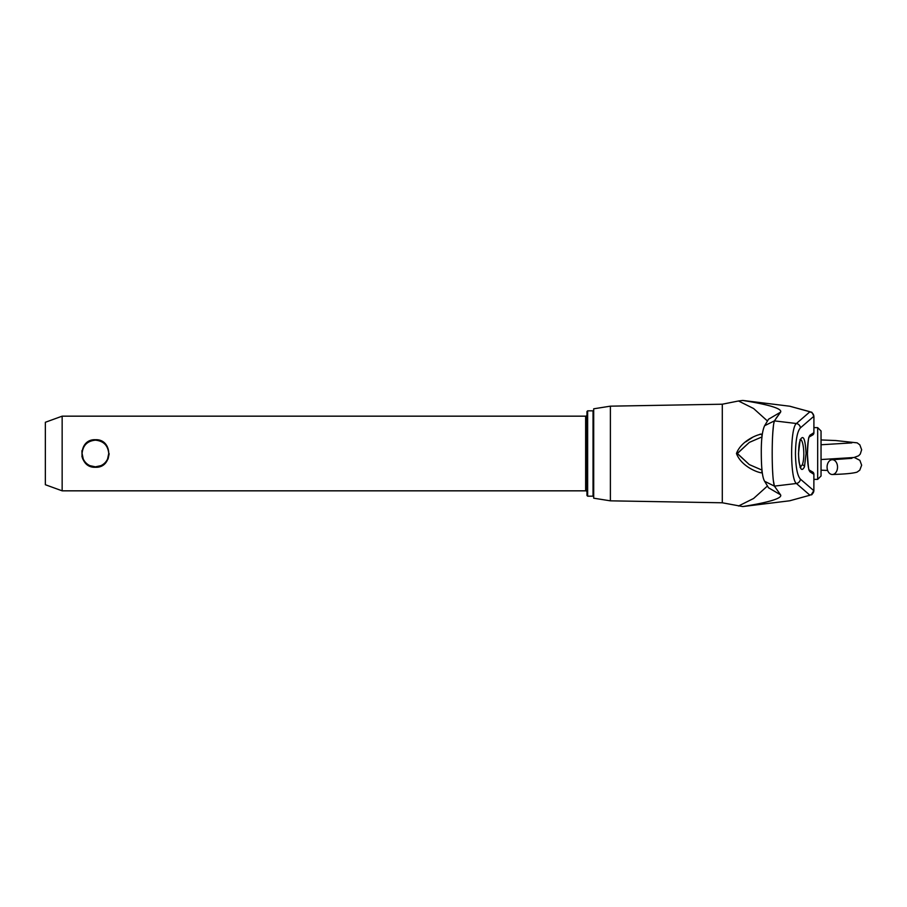 <?xml version="1.0" encoding="UTF-8"?>
<svg xmlns="http://www.w3.org/2000/svg" width="907" height="907" viewBox="0 0 907 907"><rect width="100%" height="100%" fill="white"/><g stroke="black" fill="none" stroke-linecap="round" stroke-linejoin="round"><path stroke-width="1.36" d="M81.936 450.666L82.084 456.958M95.416 467.275C113.205 468.148 113.171 438.841 95.416 439.725C77.639 438.852 77.651 468.148 95.416 467.275L90.088 466.198L94.487 467.241M90.065 440.802L87.741 442.06L95.416 439.725L101.108 440.961M81.913 456.266L82.696 458.783M82.707 458.817L83.977 461.175M85.7 463.273L87.752 464.951M62.152 490.834L45.35 484.723L45.35 422.277L62.152 416.166L62.152 490.834L585.639 490.834A1.349 1.349 0 0 1 586.976 492.184M62.152 416.166L585.639 416.166A1.349 1.349 0 0 0 586.976 414.816M95.462 467.275L100.756 466.198M108.058 458.976L109.191 453.727M587.645 496.174L586.976 495.494L586.976 411.506L587.645 410.826L587.645 496.174L593.031 496.174L593.031 410.826L587.645 410.826M593.7 411.506L593.031 410.826M593.7 495.494L593.031 496.174M105.303 463.092L108.092 458.885M821.039 430.984L821.039 476.016L817.672 479.372L817.672 427.628L821.039 430.984M813.919 479.372L817.672 479.372M813.919 427.628L817.672 427.628M800.405 427.866C797.355 431.29 795.7 439.827 795.45 453.5C795.7 467.162 797.355 475.699 800.405 479.134A4.705 4.501 130.3 0 1 796.414 483.488C790.031 479.168 790.042 427.787 796.414 423.512A4.705 4.501 49.7 0 1 800.405 427.866L813.862 416.29A4.705 4.66 48.9 0 0 809.758 411.925L808.897 411.495A4.705 3.798 -75.5 0 1 809.498 411.585L811.153 412.175M798.477 453.5L800.065 440.201C803.273 434.158 805.269 438.591 806.062 453.5L804.486 466.799C801.289 472.83 799.282 468.397 798.477 453.5M813.352 473.976L810.064 471.878C808.432 470.053 807.536 463.93 807.389 453.5C807.536 443.092 808.432 436.959 810.064 435.122L813.352 433.024M800.019 440.983C798.375 444.385 798.137 459.452 799.43 463.647L800.802 467.717L800.042 467.445L802.264 464.849C805.291 457.763 803.5 438.444 800.042 439.555L800.802 439.283L800.019 440.983A2.347 1.882 -162 0 0 800.065 440.201M767.458 421.007L753.592 408.524L738.502 400.985L722.289 404.216L722.289 502.784L742.765 506.56L789.702 500.789L808.897 495.505L809.758 495.075L796.414 483.488L774.408 486.118L780.564 494.837C783.75 500.313 746.744 505.868 742.765 506.56M762.118 471.084A2.347 2.063 -94.1 0 0 761.71 472.876C756.211 472.275 740.928 465.608 736.461 453.5C740.917 441.392 756.223 434.714 761.71 434.124A2.347 2.063 94.1 0 0 762.118 435.916M761.302 434.09L760.055 434.181M752.379 437.48L745.86 441.811M610.388 500.834L593.7 498.192L593.7 408.808L610.388 406.166L610.388 500.834L722.289 502.784M762.005 470.098L749.352 464.622L737.3 453.591L749.273 442.423L762.005 436.902L749.352 442.378L737.3 453.409L749.273 464.577L762.005 470.098M809.271 436.993A2.347 2.313 -121.6 0 0 810.064 435.122M810.064 471.878A2.347 2.313 -58.4 0 0 809.259 470.007M813.919 416.528L813.919 432.9L812.683 434.986A2.347 2.336 -119.6 0 0 813.862 432.866L813.919 416.528C810.971 409.51 812.003 413.501 809.498 411.585L790.995 406.585M800.405 479.134L813.862 490.71L813.919 474.1L812.683 472.014L809.305 470.075C808.817 471.617 808.194 466.187 807.434 453.795C808.001 441.652 808.625 436.029 809.305 436.925L812.683 434.986M773.796 423.444L774.408 420.882C771.46 428.966 771.46 478.012 774.408 486.118L773.388 480.619M808.851 411.483L789.702 406.211L742.765 400.44C746.778 401.143 783.727 406.687 780.564 412.163L768.524 419.227L764.646 425.689C762.515 430.122 761.404 438.036 761.29 449.441C761.234 463.67 761.812 476.776 764.646 481.311L774.408 486.118M776.052 418.331L780.564 412.163L774.408 420.882L796.414 423.512L809.758 411.925M812.683 472.014A2.347 2.336 -60.4 0 1 813.862 474.134L813.862 490.71A4.705 4.66 131.1 0 1 809.758 495.075M811.209 494.803L813.919 490.472C811.119 497.387 811.89 493.567 809.498 495.415L809.498 495.415A4.705 3.798 -104.5 0 1 808.897 495.505L808.296 495.664M764.646 481.311L768.524 487.773L780.542 494.803M772.798 474.146L772.583 470.552M772.583 436.448L772.798 432.934M772.809 432.718L773.388 426.381M738.502 506.015L753.581 498.487L767.458 485.993M774.408 420.882L764.646 425.689M742.765 400.44L738.502 400.985M100.847 465.676L95.416 466.833A13.333 13.333 0 0 0 108.749 453.5C107.956 445.405 103.511 440.949 95.416 440.167C87.31 440.949 82.866 445.405 82.084 453.5A13.333 13.333 0 0 0 95.416 466.833L89.986 465.676M83.229 458.931L82.084 453.5A13.333 13.333 0 0 0 95.416 466.833A13.333 13.333 0 0 0 108.749 453.5L107.593 458.931M837.535 467.105A7.392 5.227 90 0 1 832.49 474.497A7.392 5.227 90 0 1 827.082 467.105A7.392 5.227 90 0 1 832.127 459.724A7.392 5.227 90 0 1 837.535 467.105M585.639 490.834L585.639 416.166M802.264 464.849A2.347 1.882 17.8 0 1 804.486 466.799M802.083 409.624L800.892 409.295M795.065 407.685L791.641 406.71M790.451 406.359L789.702 406.211M791.153 500.369L789.702 500.789M610.388 406.166L722.289 404.216M95.416 440.167A13.333 13.333 0 0 0 82.084 453.5A13.333 13.333 0 0 1 95.416 440.167A13.333 13.333 0 0 1 108.749 453.5A13.333 13.333 0 0 0 95.416 440.167M821.039 459.543L854.065 457.502L858.589 455.79L860.289 454.044L861.65 449.747L859.847 444.872L857.172 442.854L835.687 440.541L821.039 439.94M827.649 470.45L821.039 470.177M832.49 474.497C844.905 474.123 853.09 473.341 857.058 472.128L859.779 470.155L861.65 465.2L859.847 460.325L854.292 457.457M832.127 459.724L851.888 458.33M851.854 442.888L821.039 444.759"/></g></svg>
